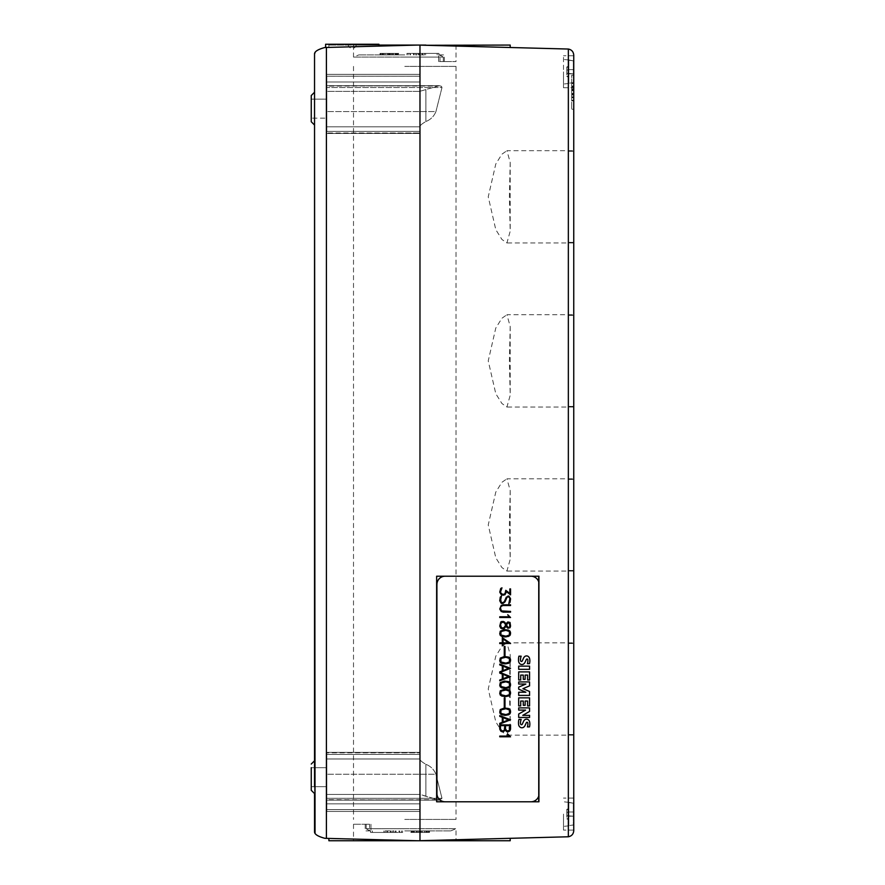 <?xml version="1.0" encoding="UTF-8"?>
<svg xmlns="http://www.w3.org/2000/svg" width="885" height="885" viewBox="0 0 885 885"><rect width="100%" height="100%" fill="white"/><g stroke="black" fill="none" stroke-linecap="round" stroke-linejoin="round"><path stroke-width="0.66" stroke-dasharray="4.42 3.32" d="M573.745 150.682L573.745 242.966L573.745 150.682L506.917 150.682L510.202 162.431L509.395 196.824L510.202 231.217L506.917 242.966L501.928 239.459L495.788 229.657L488.243 196.824L495.788 163.99L501.928 154.189L506.917 150.682M573.745 314.739L573.745 407.023L573.745 314.739L506.917 314.739L510.202 326.488L509.395 360.881L510.202 395.274L506.917 407.023L501.928 403.516L495.788 393.714L488.243 360.881L495.777 328.058L501.917 318.257L506.917 314.739M573.745 478.796L573.745 571.079L573.745 478.796L506.917 478.796L510.202 490.544L509.395 524.938L510.202 559.331L506.917 571.079L501.928 567.573L495.788 557.771L488.243 524.938L495.777 492.115L501.917 482.314L506.917 478.796M573.745 642.853L573.745 735.136L573.745 642.853L506.917 642.853L510.202 654.601L509.395 688.995L510.202 723.388L506.917 735.136L501.928 731.63L495.788 721.828L488.243 688.995L495.788 656.172L501.928 646.36L506.917 642.853M573.745 71.729L573.745 55.733L573.745 87.726L573.745 71.729L573.745 87.726L563.491 87.726L563.491 55.733L563.491 87.726L563.491 71.729L563.491 87.726L573.745 87.726L573.745 75.214L571.699 75.214L571.699 109.253L571.699 75.214L573.745 75.214L573.745 109.253L571.699 109.253L573.745 109.253L573.745 71.729M573.745 814.089L573.745 830.086L573.745 814.089M563.491 814.089L563.491 830.086L563.491 814.089M573.336 71.729L573.336 60.844L568.823 59.981L573.336 60.844L573.336 71.729L573.336 60.844L568.823 60.202L573.336 60.844L573.336 82.615L573.336 73.842L566.809 73.289L566.809 76.541L566.809 67.227L566.809 73.289L568.823 73.831L568.823 69.627L566.809 70.169L566.809 66.917L566.809 70.169L568.823 69.627L568.823 66.884L566.809 66.917L568.823 66.386L568.823 69.627L566.809 70.169L568.823 69.627L568.823 76.575L566.809 76.232L568.823 77.072L568.823 73.831L566.809 73.289L573.336 73.842L573.336 69.616L568.823 69.616L573.336 69.616L573.336 82.615L568.823 83.256L573.336 82.615L573.336 71.729L573.336 82.615L573.336 73.842L568.823 73.842L573.336 73.842L573.336 60.844L573.336 69.616L568.823 69.616L573.336 69.616L573.336 82.615L568.823 83.256L568.823 69.616L573.336 69.616L573.336 60.844L573.336 69.616L568.823 69.616L568.823 73.842L573.336 73.842L566.809 73.289L568.823 73.831L568.823 60.202L568.823 69.616L566.809 70.169L568.823 69.627L568.823 66.884L566.809 67.227L568.823 66.386L568.823 69.627L566.809 70.169L568.823 69.627L568.823 76.575L566.809 76.232L568.823 77.072L568.823 73.831L566.809 73.289L573.336 73.842L568.823 73.842L568.823 69.616L573.336 69.616L568.823 69.616L568.823 83.478L573.336 82.615L573.336 71.729M573.336 814.089L573.336 803.215L568.823 802.341L573.336 803.215L573.336 814.089L573.336 803.215L568.823 802.562L573.336 803.215L573.336 824.975L573.336 816.202L566.809 815.649L566.809 818.902L566.809 809.587L566.809 815.649L568.823 816.191L568.823 811.987L566.809 812.53L566.809 809.277L566.809 812.53L568.823 811.987L568.823 809.244L566.809 809.277L568.823 808.746L568.823 811.987L566.809 812.53L568.823 811.987L568.823 818.946L566.809 818.592L568.823 819.433L568.823 816.191L566.809 815.649L573.336 816.202L573.336 811.976L568.823 811.976L573.336 811.976L573.336 824.975L568.823 825.616L573.336 824.975L573.336 814.089L573.336 824.975L573.336 816.202L568.823 816.202L573.336 816.202L573.336 803.215L573.336 811.976L568.823 811.976L573.336 811.976L573.336 824.975L568.823 825.616L568.823 811.976L573.336 811.976L573.336 803.215L573.336 811.976L568.823 811.976L568.823 816.202L573.336 816.202L566.809 815.649L568.823 816.191L568.823 802.562L568.823 811.976L566.809 812.53L568.823 811.987L568.823 809.244L566.809 809.587L568.823 808.746L568.823 811.987L566.809 812.53L568.823 811.987L568.823 818.946L566.809 818.592L568.823 819.433L568.823 816.191L566.809 815.649L573.336 816.202L568.823 816.202L568.823 811.976L573.336 811.976L568.823 811.976L568.823 825.838L573.336 824.975L573.336 814.089M328.888 840.75L417.886 840.75L324.872 838.316C318.312 836.557 314.861 834.511 314.54 832.154M510.202 840.75L419.977 840.75L419.977 45.069L353.502 45.069L456.029 45.069L417.886 45.069L328.888 47.403L417.886 45.069L328.888 45.069L378.924 45.069M314.54 118.358L314.54 125.05M311.255 121.765L311.255 108.645L311.255 118.136L311.255 108.645L311.255 118.136L311.255 108.645L311.255 118.136L326.842 118.136L326.842 108.645L326.842 118.136L326.842 108.645L326.842 118.136L311.255 118.136M314.54 786.898L314.54 793.579M311.255 777.174L311.255 786.676L311.255 777.174M326.842 777.174L326.842 786.676L326.842 777.174M378.924 44.25L325.614 44.25M352.263 46.783L378.924 46.086L352.263 46.783M366.213 828.725L404.766 828.725L366.213 828.725L366.213 824.245L366.213 828.725L369.587 830.904L366.213 828.725M366.213 824.245L353.502 824.245L366.213 824.245M404.766 840.75L456.029 840.75L404.766 840.75M404.766 57.094L353.502 57.094L443.319 57.094L443.319 61.574L456.029 61.574L438.584 61.574L443.319 61.574L443.319 57.094L439.945 54.914L443.319 57.094L404.766 57.094M404.766 830.904L450.731 830.904L404.766 830.904M404.766 828.725L456.029 828.725L404.766 828.725M393.869 832.442L370.583 832.442L402.609 832.442L393.869 832.442L393.869 830.904L383.891 830.904L385.086 830.904L385.086 832.442M385.086 830.904L393.869 830.904M404.766 54.914L358.801 54.914L404.766 54.914M415.662 53.377L438.949 53.377L406.934 53.377L415.662 53.377L415.662 54.914L425.641 54.914L424.446 54.914L424.446 53.377M424.446 54.914L415.662 54.914M538.744 796.058L538.744 581.932M530.912 801.788L445.122 801.788L530.912 801.788A8.208 8.175 90 0 0 538.711 796.058M445.122 576.212L530.945 576.212L445.122 576.212M506.939 730.966L508.41 730.966M508.399 730.966L509.837 729.041L509.837 725.634L505.501 725.634M501.895 730.966L504.295 730.49L504.793 725.634L500.456 725.634M501.839 731.696L500.257 730.634L499.737 729.074L499.737 724.915M506.884 731.696L505.147 730.169M504.417 714.604L508.399 714.095L509.837 712.171L509.417 709.925L508.399 709.239L504.417 708.73M504.373 715.334L500.257 713.775L499.737 712.193L500.257 709.571L504.373 708.011M504.417 695.853L508.399 695.344L509.837 693.42L509.417 691.174L508.399 690.488L504.417 689.979M504.373 696.583L500.257 695.024L499.737 693.442L500.257 690.82L504.373 689.26M499.748 664.159L499.737 664.912L502.315 665.907L502.315 670.852L499.737 671.859L499.737 673.087L502.315 674.082L502.315 679.027L499.737 680.034L499.748 680.786M503.034 678.751L508.665 676.56L503.034 674.359M503.034 670.576L508.654 668.374L503.034 666.184M504.273 655.818L504.273 646.47M504.417 636.204L508.399 635.695L509.837 633.76L509.417 631.525L508.399 630.839L504.417 630.33M504.373 636.934L500.257 635.364L499.737 633.793L500.257 631.171L504.373 629.6M499.737 617.498L499.737 616.768M509.152 616.768L507.736 614.743M508.82 603.57L509.351 601.723M507.957 596.844L509.34 597.286L509.837 598.769L509.34 601.723M501.319 603.415L500.257 602.353L499.737 598.736L501.474 595.948M507.89 596.103L506.297 597.165L504.284 601.723L501.397 602.685M509.837 588.923L509.826 593.459M510.556 594.886L506.519 591.7M502.857 595.229L500.257 593.658L499.737 592.087L500.246 588.979L501.972 587.839M505.789 590.328L505.014 593.713L502.89 594.499M510.556 611.413L502.879 611.413M502.857 612.132L500.257 610.561L499.737 608.991L500.257 606.391L502.857 604.809M510.556 605.528L502.879 605.528M508.067 627.498L508.798 627.498M508.786 627.498L509.837 625.994L508.798 622.675M508.786 622.675L508.067 622.675M502.005 628.029L504.03 627.631L505.601 625.308L504.03 622.542L502.005 622.144M507.89 628.25L505.899 626.359M501.839 628.748L500.257 627.686L499.737 626.115L500.257 622.498L501.839 621.425M507.89 621.934L505.899 623.814M502.315 645.596L502.315 643.572M499.737 643.572L499.737 642.853M502.315 642.853L502.315 637.654M503.034 642.853L508.598 642.853L503.034 638.97M510.556 643.572L503.034 643.572M504.417 663.142L508.399 662.622L509.837 660.697L509.417 658.451L508.399 657.776L504.417 657.256M504.373 663.861L500.257 662.301L499.737 660.719L500.257 658.097L504.373 656.537M504.417 687.678L508.399 687.169L509.837 685.233L509.417 682.988L508.399 682.313L504.417 681.804M504.373 688.397L501.828 687.899L500.257 686.837L499.737 685.267L500.257 682.634L504.373 681.074M504.273 707.292L504.273 697.944M499.748 715.622L499.737 716.374L502.315 717.381L502.315 722.326L499.737 723.322L499.748 724.074M503.034 722.049L508.665 719.848L503.034 717.646M499.737 736.796L499.737 736.077M509.152 736.077L507.736 734.052M518.676 717.458L518.676 714.018L525.59 710.102M518.676 710.102L518.676 707.878M529.562 715.357L522.747 715.357M518.676 692.236L518.687 695.411M525.867 692.236L518.676 689.172L518.676 687.092L525.856 684.05M518.676 684.05L518.676 681.926M518.676 669.314L518.676 666.128M527.394 663.661L527.394 663.661A8.529 8.496 90 0 0 527.825 659.978L527.836 659.978A1.283 1.283 90 0 0 527.394 659.115L527.394 659.115A0.642 0.642 90 0 0 527.029 659.004M518.92 656.183L518.92 656.183A13.928 13.883 90 0 0 518.654 661.703L518.665 661.703A3.916 3.894 90 0 0 520.513 664.204L520.524 664.204M520.513 664.204A3.186 3.175 90 0 0 521.918 664.524L521.918 664.524M521.442 661.471L521.442 661.471A0.929 0.929 90 0 0 522.238 660.984L522.25 660.984A50.456 50.279 90 0 0 523.411 658.374L523.422 658.374A4.436 4.414 90 0 1 525.148 656.261L525.159 656.261A2.987 2.976 90 0 1 526.553 655.907L526.553 655.907M523.278 679.348L523.278 675.078L520.712 675.078M518.687 679.968L518.687 671.892M527.615 679.968L527.615 675.078L525.137 675.078M523.278 705.312L523.278 701.042L520.712 701.042M518.687 705.92L518.687 697.856M527.615 705.92L527.615 701.042L525.137 701.042M527.394 726.906L527.394 726.906A8.529 8.496 90 0 0 527.825 723.222L527.836 723.222A1.283 1.283 90 0 0 527.394 722.359L527.394 722.359A0.642 0.642 90 0 0 527.029 722.248M518.92 719.428L518.92 719.428A13.928 13.883 90 0 0 518.654 724.948L518.665 724.948A3.916 3.894 90 0 0 520.513 727.448L520.524 727.448M520.513 727.448A3.186 3.175 90 0 0 521.918 727.769L521.918 727.769M521.442 724.715L521.442 724.715A0.929 0.929 90 0 0 522.238 724.229L522.25 724.229A50.456 50.279 90 0 0 523.411 721.618L523.422 721.618A4.436 4.414 90 0 1 525.148 719.505L525.159 719.505A2.987 2.976 90 0 1 526.553 719.151L526.553 719.151M538.711 581.932A8.208 8.175 90 0 0 530.912 576.212M419.977 809.609L326.842 809.609L326.842 811.468L326.842 774.253L326.842 800.128L437.433 799.697L419.966 794.531L419.977 809.609L326.842 809.609L419.977 809.609L419.977 811.468L419.977 752.361L419.977 811.468L420.154 794.442L439.336 800.128L326.842 799.697L326.842 794.442L420.154 794.442L326.842 794.442L326.842 809.609L326.842 803.834L326.842 809.609L419.977 809.609M441.991 798.292L439.336 800.128L441.991 798.292L435.929 774.253L441.991 798.292L326.842 798.292L441.991 798.292M326.842 758.987L419.966 758.987L326.842 758.987L326.842 752.361L326.842 803.834L326.842 752.361L419.977 752.836L326.842 752.836L326.842 774.253L326.842 758.987M435.929 774.253C433.982 769.485 430.63 766.178 425.884 764.308C422.2 762.195 420.231 760.547 419.966 759.341L419.966 759.341C420.231 760.547 422.2 762.195 425.895 764.308C430.63 766.178 433.982 769.485 435.929 774.253L326.842 774.253L435.929 774.253M419.977 45.124L568.347 49.04L568.347 836.779L419.977 840.695L510.202 838.327L419.977 840.695L419.977 45.124L419.977 840.75L417.886 840.75M419.977 76.221L326.842 76.221L326.842 111.576L326.842 85.69L437.433 86.122L419.966 91.288L419.977 76.21L326.842 76.21L419.977 76.21L419.977 74.362L419.977 133.458L419.977 76.221L419.966 91.288L439.336 85.69L326.842 86.122L326.842 91.376L420.154 91.376L326.842 91.376L326.842 76.21L419.977 76.221L419.977 74.362L419.977 76.21M441.991 87.526L441.449 86.321L439.336 85.69L441.449 86.321L441.991 87.526L435.929 111.576L441.991 87.526L326.842 87.526L441.991 87.526M326.842 126.832L419.966 126.832L326.842 126.832L326.842 133.458L326.842 76.221L326.842 133.458L419.977 132.982L326.842 132.982L326.842 111.576L326.842 126.832M435.929 111.576C433.982 116.333 430.63 119.641 425.884 121.522C422.2 123.623 420.231 125.272 419.966 126.478L419.966 126.478C420.231 125.272 422.2 123.623 425.895 121.522C430.63 119.641 433.982 116.333 435.929 111.576L326.842 111.576L435.929 111.576M425.917 45.279L510.202 45.069M438.949 54.914L438.949 53.377M437.135 54.914L437.135 53.377M422.632 54.914L422.632 53.377M439.989 61.574L444.325 61.574L439.989 61.574L439.989 54.914L438.584 54.914L444.325 54.914L439.989 54.914L439.989 61.574M398.737 53.377L380.406 53.377L398.737 53.377L398.737 54.914L397.719 54.914L397.719 53.377M387.298 54.914L380.406 54.914L380.406 53.377L398.35 53.377L380.406 53.377L380.406 54.914L382.519 54.914L382.519 53.377L382.519 54.914L387.298 54.914L387.298 53.377M389.654 54.914L389.654 53.377M387.199 54.914L387.199 53.377M397.719 54.914L398.737 54.914M395.175 54.914L395.175 53.377L395.175 54.914M396.126 54.914L396.126 53.377M396.657 54.914L396.657 53.377M395.562 54.914L395.562 53.377M390.053 54.914L390.053 53.377M389.223 54.914L389.223 53.377M382.895 53.377L398.35 53.377L382.895 53.377L393.405 53.377L382.895 53.377L382.895 54.914L393.405 54.914L393.405 53.377L393.405 54.914L382.895 54.914L382.895 53.377M390.396 54.914L380.406 54.914L380.406 53.377L380.406 54.914L390.396 54.914L390.396 53.377M380.406 54.914L380.406 53.377L380.406 54.914L398.35 54.914L398.35 53.377L380.03 53.377L398.35 53.377L398.35 54.914L382.895 54.914L398.35 54.914L398.35 53.377L398.35 54.914L380.406 54.914M381.103 54.914L398.35 54.914L381.103 54.914L381.103 53.377M383.67 54.914L383.67 53.377L383.67 54.914M382.674 54.914L382.674 53.377M382.11 54.914L382.11 53.377M395.805 54.914L395.805 53.377M398.35 54.914L398.35 53.377L398.35 54.914M396.27 54.914L396.27 53.377L396.27 54.914M391.624 54.914L391.624 53.377M388.548 54.914L388.548 53.377M380.03 54.914L380.03 53.377M370.583 830.904L370.583 832.442M372.397 830.904L372.397 832.442M386.9 830.904L386.9 832.442M369.543 824.245L365.206 824.245L369.543 824.245L369.543 830.904L370.948 830.904L365.206 830.904L369.543 830.904L369.543 824.245M410.806 832.442L429.125 832.442L410.806 832.442L410.806 830.904L411.824 830.904L411.824 832.442M422.233 830.904L429.125 830.904L429.125 832.442L411.182 832.442L429.125 832.442L429.125 830.904L427.012 830.904L427.012 832.442L427.012 830.904L422.233 830.904L422.233 832.442M419.877 830.904L419.877 832.442M422.333 830.904L422.333 832.442M411.824 830.904L410.806 830.904M414.368 830.904L414.368 832.442L414.368 830.904M413.406 830.904L413.406 832.442M412.886 830.904L412.886 832.442M413.97 830.904L413.97 832.442M419.479 830.904L419.479 832.442M420.309 830.904L420.309 832.442M426.636 832.442L411.182 832.442L426.636 832.442L416.127 832.442L426.636 832.442L426.636 830.904L416.127 830.904L416.127 832.442L416.127 830.904L426.636 830.904L426.636 832.442M419.136 830.904L429.125 830.904L429.125 832.442L429.125 830.904L419.136 830.904L419.136 832.442M429.125 830.904L429.125 832.442L429.125 830.904L411.182 830.904L411.182 832.442L429.502 832.442L411.182 832.442L411.182 830.904L426.636 830.904L411.182 830.904L411.182 832.442L411.182 830.904L429.125 830.904M428.428 830.904L411.182 830.904L428.428 830.904L428.428 832.442M425.862 830.904L425.862 832.442L425.862 830.904M426.858 830.904L426.858 832.442M427.422 830.904L427.422 832.442M413.726 830.904L413.726 832.442M411.182 830.904L411.182 832.442L411.182 830.904M413.262 830.904L413.262 832.442L413.262 830.904M417.908 830.904L417.908 832.442M420.983 830.904L420.983 832.442M429.502 830.904L429.502 832.442M326.842 108.645L326.842 99.153L326.842 108.645M311.255 108.645L311.255 99.153L311.255 108.645M314.54 53.664C314.861 51.319 318.312 49.261 324.872 47.502L417.886 45.069M326.842 809.609L326.842 811.468L326.842 809.609M571.699 94.109L571.699 83.212L571.699 100.392L571.699 89.927L571.699 100.392L573.491 100.392L573.491 83.212L573.491 100.846L573.491 82.924L573.491 100.392L573.491 83.212L573.491 100.392L571.699 100.392L571.699 89.639L571.699 100.392L573.491 100.392L571.699 100.392L571.699 83.212L571.699 100.392L571.699 83.212L573.491 82.924L573.491 100.846L573.491 83.179L571.699 83.212L573.491 83.212L571.699 83.212L571.699 94.109L573.491 94.109M571.699 89.639L573.491 89.639M571.699 94.562L571.699 83.212L573.491 83.212L571.699 83.212L573.491 83.212L571.699 83.212L571.699 94.562L573.491 94.562M571.699 94.529L571.699 83.212L571.699 100.392L573.491 100.392L571.699 100.392L573.491 100.392L571.699 100.392L573.491 100.392L571.699 100.392L571.699 83.212L573.491 83.212L571.699 83.212L571.699 94.529L573.491 94.529M571.699 89.927L573.491 89.927M571.699 83.212L573.491 83.212L571.699 82.924L571.699 87.117L573.491 87.117L571.699 87.117L571.699 86.011L573.491 86.011L571.699 86L571.699 87.571L573.491 87.571L571.699 87.571L571.699 88.843L573.491 88.843L571.699 88.843L571.699 100.846L573.491 100.27L571.699 100.27L571.699 96.974L573.491 96.974L571.699 96.974L571.699 97.726L573.491 97.737L571.699 97.737L573.491 97.66L571.699 97.66L571.699 95.923L573.491 95.923L571.699 95.923L571.699 94.806L573.491 94.806L571.699 94.806L571.699 93.412L573.491 93.434L571.699 93.412L571.699 90.591L573.491 90.591L571.699 90.591L571.699 86.111L573.491 86.111L571.699 86.111L571.699 83.179L573.491 83.212L571.699 83.212L571.699 100.392L571.699 90.469L573.491 90.469L571.699 90.469L571.699 86.42L573.491 86.42L571.699 86.42L571.699 83.212L573.491 83.212L571.699 83.179L571.699 100.392L573.491 100.392L571.699 100.392L571.699 97.317L573.491 97.317L571.699 97.317L571.699 93.412L573.491 93.412L571.699 93.412L571.699 90.469L573.491 90.469L571.699 90.469L571.699 86.42L573.491 86.42L571.699 86.42L571.699 82.924L571.699 83.588L573.491 83.588L571.699 83.588L571.699 90.679L573.491 90.679L571.699 90.679L571.699 93.434L573.491 93.412L571.699 93.412L571.699 100.846L571.699 96.974L573.491 96.974L571.699 96.974L571.699 97.726L571.699 93.412L573.491 93.434L571.699 93.412L571.699 83.179M571.699 97.317L573.491 97.317L571.699 97.317M571.699 100.392L573.491 100.392L571.699 100.392M436.482 801.788L436.482 576.212M538.711 581.821L538.711 796.168M568.823 825.616L568.823 816.202L568.823 825.616M568.823 811.976L568.823 802.562L568.823 811.976M568.823 83.256L568.823 73.842L568.823 83.256M568.823 69.616L568.823 60.202L568.823 69.616M568.413 734.528L568.413 643.472L568.413 734.528L573.745 734.528L573.745 643.472L573.745 734.528L568.413 734.528M568.413 643.472L573.745 643.472L568.413 643.472M568.413 570.46L568.413 479.416L568.413 570.46L573.745 570.46L573.745 479.416L573.745 570.46L568.413 570.46M568.413 479.416L573.745 479.416L568.413 479.416M568.413 406.403L568.413 315.359L568.413 406.403L573.745 406.403L573.745 315.359L573.745 406.403L568.413 406.403M568.413 315.359L573.745 315.359L568.413 315.359M568.413 242.346L568.413 151.302L568.413 242.346L573.745 242.346L573.745 151.302L573.745 242.346L568.413 242.346M568.413 151.302L573.745 151.302L568.413 151.302M404.766 66.397L456.029 66.397L404.766 66.397M404.766 819.422L456.029 819.422L404.766 819.422M399.589 830.904L399.589 832.442M409.943 54.914L409.943 53.377M416.912 54.914L416.912 53.377M418.373 54.914L418.373 53.377M419.07 54.914L419.07 53.377M422.056 54.914L422.056 53.377M414.202 54.914L414.202 53.377M413.505 54.914L413.505 53.377M410.518 54.914L410.518 53.377M408.129 54.914L408.129 53.377M388.316 54.914L388.316 53.377M392.652 54.914L392.652 53.377L392.641 54.914M396.978 54.914L396.978 53.377M382.84 54.914L382.84 53.377M385.097 54.914L385.097 53.377M391.491 54.914L391.491 53.377M384.964 54.914L384.964 53.377M392.619 830.904L392.619 832.442M391.159 830.904L391.159 832.442M390.462 830.904L390.462 832.442M387.475 830.904L387.475 832.442M395.329 830.904L395.329 832.442M396.026 830.904L396.026 832.442M399.013 830.904L399.013 832.442M401.403 830.904L401.403 832.442M421.216 830.904L421.216 832.442M416.879 830.904L416.879 832.442L416.89 830.904M412.565 830.904L412.565 832.442M426.692 830.904L426.692 832.442M424.446 830.904L424.446 832.442M418.041 830.904L418.041 832.442M424.568 830.904L424.568 832.442M326.41 47.469L326.41 838.349M419.977 754.407L326.842 754.407L419.977 754.407M419.977 803.834L326.842 803.834L419.977 803.834M419.977 131.411L326.842 131.411L419.977 131.411M419.977 81.984L326.842 81.984L419.977 81.984M419.966 126.478L419.966 91.288L419.966 126.478M419.966 794.531L419.966 759.341L419.966 794.531M425.895 121.522L425.895 89.938L425.895 121.522M425.895 795.88L425.895 764.308L425.895 795.88M571.699 100.459L573.491 100.459L571.699 100.459M571.699 86.398L573.491 86.398L571.699 86.398M573.745 55.733L563.491 55.733L573.745 55.733M573.745 798.093L563.491 798.093L573.745 798.093M568.823 59.981L563.491 59.428L568.823 59.981M568.823 802.341L563.491 801.788L568.823 802.341M328.888 45.069L328.888 47.403M311.255 786.676L326.842 786.676L311.255 786.676M348.17 44.25A4.104 4.104 0 0 0 352.263 48.354A4.104 4.104 0 0 0 356.367 44.25M353.502 824.245L353.502 840.75M353.502 45.069L353.502 57.094L358.801 54.914M450.731 830.904L456.029 828.725L456.029 840.75M419.977 811.468L326.842 811.468L419.977 811.468M439.336 800.128L326.842 800.128L439.336 800.128M419.977 74.362L326.842 74.362L419.977 74.362M439.336 85.69L326.842 85.69L439.336 85.69M510.202 162.431L510.202 231.217M510.202 326.488L510.202 395.274M510.202 490.544L510.202 559.331M510.202 654.601L510.202 723.388M425.641 53.377L425.641 54.914M406.934 53.377L406.934 54.914M438.584 61.574L438.584 54.914L438.584 61.574M444.325 61.574L444.325 54.914M383.891 832.442L383.891 830.904M402.609 832.442L402.609 830.904M370.948 824.245L370.948 830.904L370.948 824.245M365.206 824.245L365.206 830.904M456.029 45.069L456.029 61.574M311.255 767.682L326.842 767.682L311.255 767.682M311.255 99.153L326.842 99.153L311.255 99.153M419.977 752.361L326.842 752.361L419.977 752.361M419.977 133.458L326.842 133.458L419.977 133.458M571.699 100.846L573.491 100.846L571.699 100.846M571.699 86L573.491 86L571.699 86M571.699 97.726L573.491 97.726L571.699 97.726M571.699 82.924L573.491 82.924L571.699 82.924M566.809 818.902L568.823 819.433L566.809 818.902M566.809 809.277L568.823 808.746L566.809 809.277M568.823 825.838L563.491 826.391L568.823 825.838M566.809 76.541L568.823 77.072L566.809 76.541M566.809 66.917L568.823 66.386L566.809 66.917M568.823 83.478L563.491 84.031L568.823 83.478M573.745 830.086L563.491 830.086L573.745 830.086M573.745 735.136L506.917 735.136M573.745 571.079L506.917 571.079M573.745 407.023L506.917 407.023M573.745 242.966L506.917 242.966M353.502 66.397L353.502 819.422M456.029 66.397L456.029 819.422"/><path stroke-width="1.33" d="M419.977 840.695L568.347 836.779L568.347 49.04C571.677 49.726 573.469 51.761 573.745 55.147L573.745 830.672C573.469 834.057 571.677 836.093 568.347 836.779C571.677 836.093 573.469 834.057 573.745 830.672L573.745 55.147C573.469 51.761 571.677 49.726 568.347 49.04L419.977 45.124M314.54 793.579L311.255 790.305L311.255 777.174L311.255 790.305L311.255 786.676L311.255 790.305L314.54 793.579L314.54 832.154C314.861 834.511 318.312 836.557 324.872 838.316L417.886 840.75L328.888 840.75L328.888 838.416M378.924 45.069L419.977 45.069L419.977 840.75L510.202 840.75L510.202 838.327M311.255 118.136L311.255 108.645L311.255 121.765L314.54 125.05L315.038 832.951M314.54 767.682L314.54 118.136M314.54 98.932L314.54 118.358L314.54 92.239L311.255 95.514L311.255 108.645L311.255 95.514L311.255 99.153L311.255 95.514L314.54 92.239L314.54 53.664L314.54 98.932M325.614 47.491L325.614 44.25L378.924 44.25L378.924 46.086M530.945 576.212A8.208 8.175 -90 0 1 538.744 581.932L538.744 796.058A8.208 8.175 -90 0 1 530.945 801.788M436.947 584.41A8.208 8.175 -90 0 1 445.122 576.212A8.208 8.175 90 0 0 436.913 584.41L436.913 793.579A8.208 8.175 90 0 0 445.078 801.788A8.208 8.175 -90 0 1 436.947 793.579L436.913 584.41M518.92 719.428L521.165 719.428A11.317 11.284 90 0 0 520.457 722.757A3.219 3.208 90 0 0 520.701 724.229A0.808 0.808 90 0 0 521.442 724.715L521.442 724.715A0.929 0.929 90 0 0 522.25 724.229A50.456 50.279 90 0 0 523.422 721.618A4.436 4.414 -90 0 1 525.159 719.505A2.987 2.976 -90 0 1 527.891 719.472A3.617 3.606 -90 0 1 529.606 721.85A10.62 10.587 -90 0 1 529.484 726.906L527.394 726.906A8.529 8.496 90 0 0 527.836 723.222A1.283 1.283 90 0 0 527.394 722.359A0.642 0.642 90 0 0 526.741 722.315A2.909 2.898 90 0 0 526.022 723.355L525.148 725.313A4.602 4.591 -90 0 1 523.367 727.415A3.186 3.175 -90 0 1 520.524 727.448A3.916 3.894 -90 0 1 518.665 724.948A13.928 13.883 -90 0 1 518.92 719.428L521.165 719.428A11.317 11.284 90 0 0 520.457 722.757L520.457 722.757A3.219 3.208 90 0 0 520.701 724.229A0.808 0.808 90 0 0 521.442 724.715L521.442 724.715M518.687 697.856L529.562 697.856L529.562 705.92L527.615 705.92L527.615 701.042L525.148 701.042L525.148 705.312L523.278 705.312L523.278 701.042L520.723 701.042L520.723 705.92L518.687 705.92L518.687 697.856L529.562 697.856L529.562 705.92L527.615 705.92M518.687 671.892L529.562 671.892L529.562 679.968L527.615 679.968L527.615 675.078L525.148 675.078L525.148 679.348L523.278 679.348L523.278 675.078L520.723 675.078L520.723 679.968L518.687 679.968L518.687 671.892L529.562 671.892L529.562 679.968L527.615 679.968M518.92 656.183L521.165 656.183A11.317 11.284 90 0 0 520.457 659.513A3.219 3.208 90 0 0 520.701 660.984A0.808 0.808 90 0 0 521.442 661.471L521.442 661.471A0.929 0.929 90 0 0 522.25 660.984A50.456 50.279 90 0 0 523.422 658.374A4.436 4.414 -90 0 1 525.159 656.261A2.987 2.976 -90 0 1 527.891 656.228A3.617 3.606 -90 0 1 529.606 658.606A10.62 10.587 -90 0 1 529.484 663.661L527.394 663.661A8.529 8.496 90 0 0 527.836 659.978A1.283 1.283 90 0 0 527.394 659.115A0.642 0.642 90 0 0 526.741 659.071A2.909 2.898 90 0 0 526.022 660.11L525.148 662.068A4.602 4.591 -90 0 1 523.367 664.17A3.186 3.175 -90 0 1 520.524 664.204A3.916 3.894 -90 0 1 518.665 661.703A13.928 13.883 -90 0 1 518.92 656.183L521.165 656.183A11.317 11.284 90 0 0 520.457 659.513L520.457 659.513A3.219 3.208 90 0 0 520.701 660.984A0.808 0.808 90 0 0 521.442 661.471L521.442 661.471M518.687 666.128L529.562 666.128L529.562 669.314L518.687 669.314L518.687 666.128L529.562 666.128L529.562 669.314L518.687 669.314M518.687 681.926L529.562 681.926L529.562 685.875L522.935 688.674L529.562 691.495L529.562 695.411L518.687 695.411L518.687 692.236L525.878 692.236L518.687 689.172L518.687 687.092L525.856 684.05L518.687 684.05L518.687 681.926L529.562 681.926L529.562 685.875L522.924 688.674L529.562 691.495L529.562 695.411L518.687 695.411M518.687 707.878L529.562 707.878L529.562 711.429L522.758 715.357L529.562 715.357L529.562 717.458L518.687 717.458L518.687 714.018L525.59 710.102L518.687 710.102L518.687 707.878L529.562 707.878L529.562 711.429L522.758 715.357M499.748 736.077L509.163 736.077L507.736 734.052L510.556 736.796L499.748 736.796L499.748 736.077L509.152 736.077M499.748 715.622L510.556 719.77L499.748 724.074L499.748 723.322L502.315 722.326L502.315 717.381L499.748 716.374L499.748 715.622L510.556 719.77L499.748 724.074M504.273 697.944L504.992 697.944L504.992 707.292L504.273 707.292L504.273 697.944L504.992 697.944L504.992 707.292L504.273 707.292M500.268 682.634L504.373 681.074L508.466 681.583L510.037 682.634L510.556 684.216L510.037 686.837L505.921 688.397L501.828 687.899L500.268 686.837L499.748 685.267L500.268 682.634M500.268 658.097L504.373 656.537L508.466 657.046L510.037 658.097L510.556 659.679L510.037 662.301L505.921 663.861L501.828 663.363L500.268 662.301L499.748 660.719L500.268 658.097M502.315 637.654L510.556 643.395L503.045 643.572L503.045 645.596L502.315 645.596L502.315 643.572L499.748 643.572L499.748 642.853L502.315 642.853L502.315 637.654L510.556 643.572M500.799 621.945L503.41 621.425L505.91 623.814L507.89 621.934L510.037 622.465L510.037 627.708L507.89 628.25L505.91 626.359L503.41 628.748L500.799 628.239L499.748 626.115L500.799 621.945M501.308 605.329L510.556 604.809L510.556 605.528L502.89 605.528L500.954 606.49L500.456 607.973L501.419 610.915L510.556 611.413L510.556 612.132L501.308 611.612L499.748 608.991L501.308 605.329M500.788 588.436L501.983 587.839L500.467 590.583L500.799 593.027L502.901 594.499L505.014 593.713L505.789 590.328L509.837 593.459L509.837 588.923L510.556 588.923L510.556 594.886L506.53 591.7L504.959 594.709L501.308 594.709L499.748 592.087L500.788 588.436M500.257 597.176L501.474 595.948L500.467 600.76L501.408 602.685L502.846 602.685L504.284 601.723L506.308 597.165L508.975 596.103L510.556 598.736L510.048 602.353L508.82 603.57L509.837 598.769L509.351 597.286L507.957 596.844L507.005 597.32L505.014 601.866L502.923 603.415L501.33 603.415L499.748 600.793L500.257 597.176M499.748 616.768L509.163 616.768L507.736 614.743L510.556 617.498L499.748 617.498L499.748 616.768L509.152 616.768M500.268 631.171L504.373 629.6L508.466 630.109L510.037 631.171L510.556 632.742L510.037 635.364L505.921 636.934L501.828 636.426L500.268 635.364L499.748 633.793L500.268 631.171M504.273 646.47L504.992 646.47L504.992 655.818L504.273 655.818L504.273 646.47L504.992 646.47L504.992 655.818L504.273 655.818M499.748 664.148L510.556 668.297L500.091 672.467L510.556 676.638L499.748 680.786L499.748 680.034L502.315 679.027L502.315 674.082L499.748 673.087L499.748 671.859L502.315 670.852L502.315 665.907L499.748 664.912L499.748 664.148L510.556 668.297L500.091 672.467L510.556 676.638L499.748 680.775M500.268 690.82L504.373 689.26L508.466 689.769L510.037 690.82L510.556 692.391L510.037 695.024L505.921 696.583L501.828 696.075L500.268 695.024L499.748 693.442L500.268 690.82M500.268 709.571L504.373 708.011L508.466 708.52L510.037 709.571L510.556 711.153L510.037 713.775L505.921 715.334L501.828 714.837L500.268 713.775L499.748 712.193L500.268 709.571M499.748 724.915L510.556 724.915L510.556 729.074L510.037 730.634L508.455 731.696L506.884 731.696L505.158 730.169L503.41 731.696L500.799 731.176L499.748 729.074L499.748 724.915L510.556 724.915L510.556 729.074L509.517 731.176M505.501 725.634L505.501 729.041L506.939 730.966L509.34 730.49L509.837 725.634L505.512 725.634L505.512 729.041L506.939 730.966M500.456 725.634L500.456 729.041L501.895 730.966L504.295 730.49L504.793 725.634L500.467 725.634L500.467 729.041L501.895 730.966M505.147 730.169L503.41 731.696L501.85 731.696M506.884 731.696L509.506 731.176M505.899 714.604L509.417 713.421L509.417 709.925L505.899 708.73L500.899 709.925L500.899 713.421L505.899 714.604M504.373 715.334L508.466 714.837L510.037 713.775L510.556 712.193L510.037 709.571L508.466 708.52L504.373 708.011M504.417 708.73L501.917 709.239L500.467 711.175L500.888 713.421L504.417 714.604M505.899 695.853L509.417 694.67L509.417 691.174L505.899 689.979L500.899 691.174L500.899 694.67L505.899 695.853M504.373 696.583L508.466 696.075L510.037 695.024L510.556 693.442L510.037 690.82L508.466 689.769L504.373 689.26M504.417 689.979L501.917 690.488L500.467 692.424L500.888 694.67L504.417 695.853M503.045 674.359L503.045 678.751L508.665 676.56L503.034 674.359L503.045 678.751M503.045 666.184L503.045 670.576L508.665 668.374L503.034 666.184L503.045 670.576M505.899 636.204L509.417 635.01L509.417 631.525L505.899 630.33L500.899 631.525L500.899 635.01L505.899 636.204M504.373 636.934L508.466 636.426L510.037 635.364L510.556 633.793L510.037 631.171L508.466 630.109L504.373 629.6M504.417 630.33L501.917 630.839L500.467 632.775L500.888 635.01L504.417 636.204M499.748 617.498L510.556 617.498L507.736 614.743M508.82 603.57L510.048 602.353L510.556 598.736L508.963 596.103L507.89 596.103M507.957 596.844L507.005 597.32L505.014 601.866L502.912 603.415L501.33 603.415M501.397 602.685L500.456 598.78L501.474 595.959M509.826 593.459L505.789 590.328M510.556 594.875L510.556 588.923L509.837 588.923M502.868 595.229L504.959 594.709L506.53 591.7M502.89 594.499L501.242 593.713L500.456 592.065L501.972 587.839M502.879 611.413L500.943 610.451L500.456 607.973L500.943 606.49L502.89 605.528M502.868 612.132L510.556 612.132L510.556 611.413M510.556 605.528L510.556 604.809L502.868 604.809M508.078 627.498L509.439 627.188L509.837 625.994L509.439 622.985L507.282 623.062L506.264 624.777L508.078 627.498L506.253 625.385L508.078 622.675M502.016 628.029L504.03 627.631L505.601 625.308L504.892 623.416L503.244 622.144L500.899 622.874L500.467 626.005L502.016 628.029L501.22 627.631M507.89 628.25L510.037 627.708L510.556 626.115L510.037 622.465L507.89 621.934M505.899 626.359L504.472 628.239L501.85 628.748M502.005 622.144L500.456 624.168L501.209 627.631M505.899 623.814L504.472 621.945L501.85 621.425M503.045 638.97L503.045 642.853L508.598 642.853L503.045 638.97L503.045 642.853M499.748 643.572L502.315 643.572M502.315 642.853L499.748 642.853M502.315 645.596L503.034 645.596L503.045 643.572M505.899 663.142L509.417 661.947L509.417 658.451L505.899 657.256L500.899 658.451L500.899 661.947L505.899 663.142M504.373 663.861L508.466 663.363L510.037 662.301L510.556 660.719L510.037 658.097L508.466 657.046L504.373 656.537M504.417 657.256L501.917 657.776L500.467 659.712L500.888 661.947L504.417 663.142M505.899 687.678L509.417 686.483L509.417 682.988L505.899 681.804L500.899 682.988L500.899 686.483L505.899 687.678M504.373 688.397L508.466 687.899L510.037 686.837L510.556 685.267L510.037 682.634L508.466 681.583L504.373 681.074M504.417 681.804L501.917 682.313L500.467 684.249L500.888 686.483L504.417 687.678M503.045 717.646L503.045 722.049L508.665 719.848L503.034 717.646L503.045 722.049M499.748 736.796L510.556 736.796L507.736 734.052M518.687 717.458L529.562 717.458L529.562 715.357M518.687 710.102L525.579 710.102M525.867 692.236L518.687 692.236M518.687 684.05L525.845 684.05M527.394 663.661L529.484 663.661A10.62 10.587 90 0 0 529.595 658.606A3.617 3.606 90 0 0 527.88 656.228L527.891 656.228A2.987 2.976 90 0 0 526.553 655.907M527.017 659.004L527.029 659.004A0.642 0.642 90 0 0 526.73 659.071L526.741 659.071A2.909 2.898 90 0 0 526.022 660.11L525.148 662.068A4.602 4.591 90 0 1 523.356 664.17L523.367 664.17A3.186 3.175 90 0 1 521.918 664.524M520.712 675.078L520.712 679.968L518.687 679.968M525.137 675.078L525.137 679.348L523.278 679.348M520.712 701.042L520.712 705.92L518.687 705.92M525.137 701.042L525.137 705.312L523.278 705.312M527.394 726.906L529.484 726.906A10.62 10.587 90 0 0 529.595 721.85A3.617 3.606 90 0 0 527.88 719.472L527.891 719.472A2.987 2.976 90 0 0 526.553 719.151M527.017 722.248L527.029 722.248A0.642 0.642 90 0 0 526.73 722.315L526.741 722.315A2.909 2.898 90 0 0 526.022 723.355L525.148 725.313A4.602 4.591 90 0 1 523.356 727.415L523.367 727.415A3.186 3.175 90 0 1 521.918 727.769M419.977 45.069L425.895 45.069L419.977 45.069M510.202 47.491L510.202 45.069L425.895 45.279M311.255 767.682L311.255 777.174L311.255 767.682M417.886 45.069L324.872 47.502C318.312 49.261 314.861 51.319 314.54 53.664L315.038 52.879M314.54 767.461L314.54 786.676M417.886 840.75L419.977 840.75M436.637 801.788L436.637 576.212L538.943 576.212L538.943 801.788L436.637 801.788L538.711 801.788L538.711 796.168M436.637 576.212L538.711 576.212L538.711 581.821M326.41 47.469L326.41 838.349M314.54 125.05L311.255 121.765M314.54 760.768L311.255 764.054L314.54 760.768"/></g></svg>
